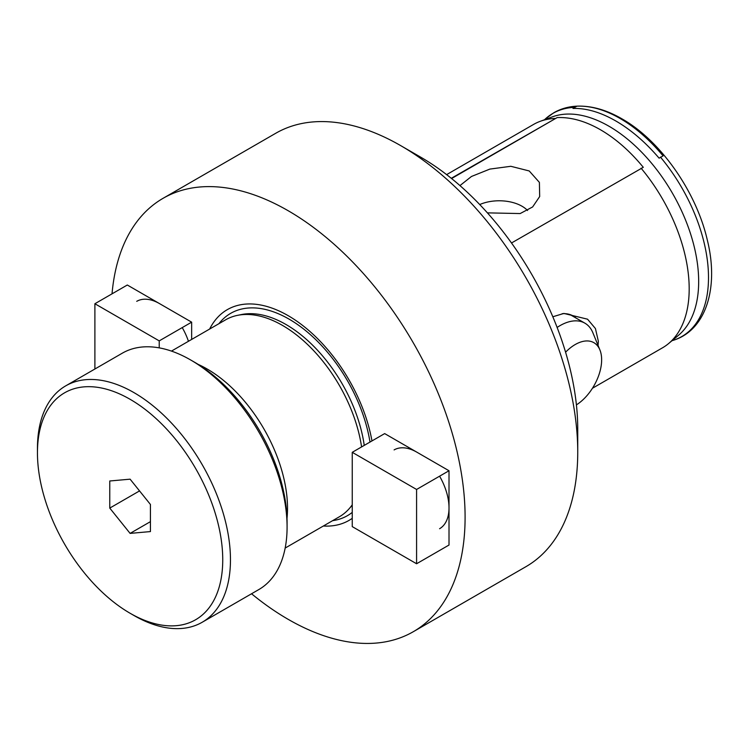 <?xml version="1.0" encoding="UTF-8"?>
<svg xmlns="http://www.w3.org/2000/svg" width="749" height="749" viewBox="0 0 749 749"><rect width="100%" height="100%" fill="white"/><g stroke="black" fill="none" stroke-linecap="round" stroke-linejoin="round"><path stroke-width="1.12" d="M416.837 452.171A45.492 26.271 -120 0 0 394.096 449.915M159.481 303.588A45.492 26.271 -120 0 0 136.73 301.332M171.455 351.094L225.664 319.795A113.717 65.659 60 0 1 237.47 315.357A113.717 65.659 60 0 1 282.523 325.431A113.717 65.659 60 0 1 361.58 446.928M352.245 504.798A113.717 65.659 60 0 1 349.128 508.758A113.717 65.659 60 0 1 339.381 516.763L285.172 548.062M209.645 329.045A121.684 70.256 60 0 1 288.159 315.666A121.684 70.256 60 0 1 371.972 440.927M487.412 212.866L520.162 213.559L532.633 206.949L539.683 196.547L539.392 182.382L529.225 170.959L510.837 166.297L489.874 169.087L471.467 176.474L459.961 185.593M511.501 242.985L643.288 167.308C630.031 151.167 615.772 138.668 600.529 129.792C585.306 121.066 570.85 117.003 557.162 117.584L451.282 178.309M451.581 178.543L557.162 117.584M572.985 108.446C586.289 108.062 600.567 112.228 615.809 120.973C631.033 129.811 645.469 142.216 659.111 158.17L663.08 155.886C649.645 139.763 635.33 127.302 620.125 118.482C604.986 109.766 590.596 105.665 576.955 106.161L572.985 108.446L576.955 106.161M479.734 204.552A32.244 18.613 180 0 1 522.006 206.228A32.244 18.613 180 0 1 527.558 210.516M552.818 316.761L563.875 313.438L587.553 319.196L595.427 328.53L598.348 341.235L598.077 345.467M575.99 318.025A50.155 28.958 120 0 0 573.172 315.994A50.155 28.958 120 0 0 562.181 313.709M112.032 293.833A250.222 144.463 60 0 1 163.048 198.326L275.698 133.294A250.222 144.463 60 0 1 400.809 145.69L420.685 157.168A222.097 128.229 60 0 1 420.695 157.168A222.097 128.229 60 0 1 577.741 429.177L577.741 452.143A250.222 144.463 60 0 1 525.91 566.693L413.27 631.725A250.222 144.463 60 0 1 288.159 619.329A250.222 144.463 60 0 1 251.542 593.77M420.695 157.168L400.809 145.69A250.222 144.463 60 0 1 577.741 452.143M163.048 198.326A250.222 144.463 60 0 1 288.159 210.722A250.222 144.463 60 0 1 451.628 431.218A250.222 144.463 60 0 1 413.27 631.725M446.619 174.629L533.522 124.456A128.959 74.46 60 0 1 540.244 121.31L552.256 116.891A126.768 73.187 60 0 1 609.031 126.263A126.768 73.187 60 0 1 690.035 232.218A126.768 73.187 60 0 1 678.397 335.374L668.567 343.576A128.959 74.46 60 0 1 662.481 347.826L592.44 388.263M641.06 168.188A128.959 74.46 60 0 1 668.567 343.576M439.588 528.719A45.492 26.271 -120 0 0 439.588 476.186M188.448 341.282A45.492 26.271 -120 0 0 182.232 327.603M352.245 518.327A121.684 70.256 60 0 1 323.362 526.013M540.244 121.31A128.959 74.46 60 0 1 554.943 118.464M191.65 339.437L191.65 322.164L127.311 285.013L94.889 303.738L94.889 369.014M159.228 347.864L159.228 340.879L191.65 322.164M159.228 340.879L94.889 303.738M416.584 563.754L449.007 545.038L449.007 470.747L384.668 433.596L352.245 452.321L352.245 526.613L416.584 563.754L416.584 489.462L449.007 470.747M416.584 489.462L352.245 452.321M576.412 404.872A37.384 21.581 120 0 0 601.026 353.622A37.384 21.581 120 0 0 599.902 349.923A37.384 21.581 120 0 0 565.579 352.199M557.116 327.444A49.79 28.752 -60 0 1 584.903 323.175A49.79 28.752 -60 0 1 592.899 332.799L599.902 349.923M133.959 615.491L130.101 613.262A131.028 75.649 -120 0 0 222.743 559.775A131.028 75.649 -120 0 0 130.101 399.301A131.028 75.649 -120 0 0 37.45 452.789A131.028 75.649 -120 0 0 130.101 613.262L133.959 615.491A136.487 78.804 -120 0 0 202.202 622.25A136.487 78.804 -120 0 0 223.118 512.887A136.487 78.804 -120 0 0 133.959 392.616A136.487 78.804 -120 0 0 65.715 385.857A136.487 78.804 -120 0 0 37.45 448.333L37.45 452.789M202.202 622.25L258.817 589.566A136.487 78.804 -120 0 0 287.082 527.081A136.487 78.804 -120 0 0 190.583 359.923A136.487 78.804 -120 0 0 190.574 359.923A136.487 78.804 -120 0 0 122.34 353.163L65.715 385.857M287.082 527.081L287.082 522.624A131.028 75.649 -120 0 0 194.44 362.151L190.574 359.923L194.44 362.151M109.766 480.989L109.766 508.094L130.101 533.391L150.427 531.575L150.427 504.461L130.101 479.173L109.766 480.989M150.427 521.65L130.101 533.391M139.539 490.913L109.766 508.094M218.914 323.69A116.797 67.429 60 0 1 289.086 319.13A116.797 67.429 60 0 1 369.997 442.069M352.245 512.4A116.797 67.429 60 0 1 332.631 520.658M198.139 364.37A113.717 65.659 60 0 1 207.099 368.976A113.717 65.659 60 0 1 287.017 518.317M237.47 315.357L241.45 314.552A112.406 64.901 60 0 1 285.987 324.504A112.406 64.901 60 0 1 364.239 445.393M352.245 505.229A112.406 64.901 60 0 1 351.824 505.715L349.128 508.758M660.449 157.093A128.856 74.394 60 0 1 673.276 340.308C706.288 330.169 719.124 287.223 707.299 239.989C696.214 191.547 660.356 140.447 621.848 118.791C606.596 109.981 591.85 105.759 577.601 106.133C568.894 106.442 560.964 108.652 553.792 112.753L545.431 118.866A128.856 74.394 60 0 1 574.324 107.369M672.003 340.711L673.276 340.308M544.439 119.765L545.431 118.866M584.903 323.175L570.008 314.571"/></g></svg>
